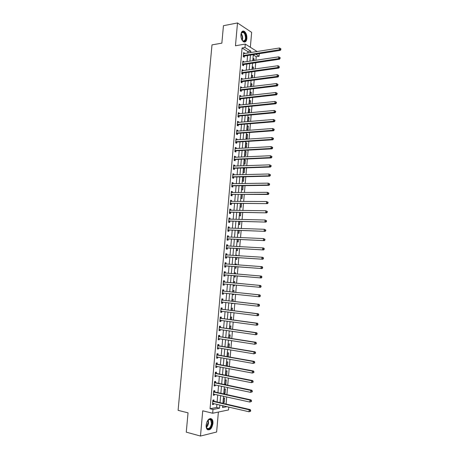 <?xml version="1.0" encoding="UTF-8"?>
<svg xmlns="http://www.w3.org/2000/svg" width="459" height="459" viewBox="0 0 459 459"><rect width="100%" height="100%" fill="white"/><g stroke="black" fill="none" stroke-linecap="round" stroke-linejoin="round"><path stroke-width="0.69" d="M212.93 423.462C213.068 421.505 212.724 420.048 211.886 419.096C209.201 417.742 207.284 419.721 206.143 425.023C205.999 426.973 206.338 428.425 207.158 429.383C209.883 430.743 211.806 428.769 212.93 423.462M246.885 38.458C246.965 34.964 246.03 32.549 244.09 31.195C242.375 30.621 241.314 31.757 240.906 34.597C240.826 38.086 241.75 40.501 243.677 41.855C245.41 42.446 246.477 41.31 246.885 38.458M228.789 407.064L228.536 409.939L212.672 413.232L213.005 409.462L219.563 408.154L219.838 404.981M250.344 47.271L251.652 32.382L237.504 22.95L223.453 25.698L221.852 43.152L211.995 44.89L178.092 410.352L188.035 412.842L186.268 432.154L200.48 436.05L216.631 432.011L218.381 412.044M259.306 53.686L259.083 56.273L255.806 54.237M255.91 60.295L256.22 56.715L259.083 56.273M226.092 404.046L226.712 396.926M226.912 394.62L227.532 387.482M227.727 385.216L228.347 378.061M228.542 375.829L229.161 368.663M229.351 366.471L229.976 359.288M230.16 357.136L230.785 349.936M230.969 347.819L231.594 340.607M231.778 338.524L232.403 331.295M232.581 329.258L233.206 322.011M233.384 320.009L234.015 312.745M234.182 310.783L234.813 303.502M234.979 301.574L235.616 294.282M235.777 292.394L236.414 285.085M236.574 283.232L237.205 275.916M237.366 274.075L237.997 266.794M238.158 264.929L238.789 257.694M238.95 255.801L239.575 248.612M239.741 246.69L240.361 239.558M240.533 237.607L241.147 230.521M241.319 228.542L241.927 221.502M242.1 219.5L242.708 212.511M242.886 210.48L243.488 203.538M243.666 201.478L244.263 194.582M244.44 192.499L245.037 185.654M245.221 183.543L245.812 176.744M245.995 174.604L246.581 167.851M246.77 165.688L247.349 158.98M247.539 156.794L248.118 150.133M248.308 147.918L248.881 141.303M249.076 139.066L249.65 132.496M249.845 130.23L250.407 123.712M250.608 121.417L251.171 114.945M251.371 112.627L251.928 106.195M252.134 103.854L252.685 97.469M252.892 95.099L253.443 88.765M253.649 86.372L254.194 80.078M254.406 77.657L254.946 71.409M255.158 68.97L255.697 62.763M256.22 56.715L253.293 54.914M222.672 406.272L224.135 405.986M254.022 60.582L254.166 58.953L253.23 58.385L253.024 60.731M253.27 69.234L253.443 67.284L252.502 66.733L252.272 69.378M252.519 77.91L252.714 75.632L251.773 75.098L251.521 78.041M251.762 86.602L251.991 83.991L251.044 83.481L250.763 86.722M251.004 95.317L251.257 92.379L250.31 91.88L250.006 95.432M250.241 104.05L250.528 100.779L249.581 100.297L249.243 104.153M249.484 112.805L249.794 109.202L248.841 108.737L248.669 112.88M248.721 121.578L249.059 117.636L248.107 117.194L247.751 121.262L248.491 121.595M247.367 125.674L247.011 129.748L247.975 130.161L248.325 126.099L247.367 125.674M246.626 134.166L246.271 138.251L247.235 138.647L247.59 134.573L246.626 134.166M245.886 142.68L245.531 146.777L246.494 147.155L246.85 143.07L245.886 142.68M245.146 151.218L244.785 155.32L245.754 155.681L246.11 151.585L245.146 151.218M244.4 159.766L244.039 163.88L245.008 164.224L245.364 160.116L244.4 159.766M243.649 168.338L243.293 172.464L244.263 172.785L244.624 168.671L243.649 168.338M242.903 176.933L242.541 181.064L243.517 181.368L243.878 177.243L242.903 176.933M242.14 185.694L241.79 189.682L242.771 189.969L243.127 185.838L242.633 185.688M241.365 194.599L241.038 198.322L242.019 198.586L242.369 194.593M240.585 203.521L240.286 206.98L241.268 207.227L241.589 203.526M239.805 212.465L239.529 215.661L240.516 215.891L240.814 212.483M239.024 221.433L238.772 224.359L239.759 224.566L240.028 221.456M238.244 230.418L238.014 233.08L239.001 233.27L239.248 230.452M237.458 239.426L237.251 241.818L238.244 241.985L238.462 239.472M237.842 246.592L236.838 246.54M236.672 248.457L236.488 250.574L237.487 250.723L237.676 248.508M237.056 255.68L237.091 255.279L236.092 255.135L236.046 255.617M235.886 257.505L235.725 259.352L236.724 259.484L236.89 257.574M236.259 264.791L236.328 264.045L235.324 263.925L235.255 264.717M235.094 266.576L234.956 268.154L235.96 268.263L236.098 266.65M235.467 273.92L235.565 272.835L234.555 272.732L234.463 273.834M234.302 275.67L234.188 276.972L235.192 277.058L235.306 275.756M234.675 283.054L234.796 281.642L233.786 281.562L233.665 282.962M233.505 284.809L233.419 285.808L234.429 285.877L234.509 284.907M233.878 292.194L234.027 290.472L233.017 290.409L232.868 292.09M232.707 293.978L232.644 294.667L233.66 294.718L233.711 294.081M233.08 301.356L233.258 299.32L232.243 299.279L232.07 301.242M231.904 303.169L231.875 303.542L232.914 303.284M232.283 310.542L232.483 308.19L231.468 308.173L231.273 310.422M231.101 312.378L231.669 312.447M231.479 319.751L231.715 317.077L230.693 317.083L230.475 319.613M230.676 328.983L230.94 325.988L229.913 326.01L229.672 328.833M229.873 338.231L230.16 334.921L229.139 334.961L228.863 338.076M229.064 347.503L229.385 343.871L228.352 343.934L228.06 347.337M228.261 356.798L228.599 352.845L227.572 352.925L227.251 356.62M227.446 366.116L227.819 361.835L226.786 361.939L226.436 365.926M225.811 375.29L226.66 375.181L227.039 370.849L226 370.97L225.627 375.255M225.208 380.029L224.83 384.378L225.874 384.223L226.253 379.88L225.208 380.029M224.417 389.1L224.038 393.466L225.082 393.288L225.461 388.934L224.417 389.1M223.625 398.2L223.246 402.572L224.296 402.377L224.675 398.01L223.625 398.2M247.791 53.066L247.917 51.603L242.071 48L210.061 408.757L216.637 407.46L216.918 404.304M217.118 401.981L217.738 394.935M217.939 392.652L218.559 385.589M218.759 383.345L219.379 376.265M219.574 374.056L220.2 366.965M220.389 364.796L221.014 357.681M221.204 355.553L221.829 348.427M222.013 346.333L222.638 339.19M222.822 337.135L223.447 329.975M223.625 327.956L224.256 320.784M224.434 318.804L225.065 311.615M225.237 309.67L225.868 302.464M226.035 300.559L226.671 293.341M226.838 291.465L227.469 284.236M227.63 282.394L228.266 275.159M228.427 273.334L229.064 266.122M229.225 264.275L229.856 257.115M230.022 255.238L230.647 248.124M230.814 246.225L231.434 239.156M231.606 237.228L232.22 230.211M232.392 228.255L233.006 221.284M233.178 219.299L233.786 212.379M233.964 210.365L234.566 203.492M234.75 201.455L235.347 194.627M235.53 192.562L236.127 185.786M236.31 183.692L236.901 176.962M237.085 174.845L237.676 168.155M237.865 166.015L238.445 159.376M238.64 157.207L239.219 150.609M239.409 148.418L239.988 141.871M240.183 139.651L240.751 133.144M240.952 130.901L241.514 124.441M241.715 122.174L242.277 115.76M242.484 113.465L243.041 107.096M243.247 104.778L243.804 98.456M244.01 96.109L244.561 89.832M244.767 87.462L245.318 81.226M245.525 78.833L246.07 72.642M246.282 70.227L246.822 64.082M247.04 61.638L247.573 55.533M244.578 53.583L244.618 53.152L243.637 52.555L243.276 56.646L244.257 57.232L244.354 56.124M243.827 62.12L243.867 61.661L242.886 61.081L242.524 65.184L243.505 65.752L243.603 64.639M243.069 70.68L243.115 70.187L242.128 69.63L241.767 73.738L242.748 74.289L242.851 73.176M242.312 79.258L242.358 78.736L241.371 78.196L241.004 82.316L241.996 82.844L242.094 81.731M241.554 87.858L241.6 87.302L240.614 86.78L240.246 90.911L241.239 91.421L241.336 90.303M240.791 96.476L240.843 95.885L239.85 95.386L239.483 99.523L240.476 100.016L240.579 98.897M240.028 105.111L240.08 104.491L239.087 104.009L238.72 108.158L239.718 108.634L239.816 107.509M239.265 113.769L239.323 113.121L238.324 112.656L237.957 116.816L238.955 117.269L239.053 116.144M238.496 122.444L238.56 121.767L237.555 121.319L237.188 125.485L238.192 125.921L238.29 124.796M237.728 131.142L237.791 130.431L236.787 130.006L236.419 134.183L237.423 134.596L237.521 133.466M236.959 139.863L237.022 139.117L236.018 138.71L235.645 142.892L236.655 143.288L236.758 142.158M236.184 148.596L236.253 147.821L235.243 147.437L234.876 151.631L235.886 152.004L235.989 150.868M235.415 157.357L235.484 156.542L234.474 156.18L234.101 160.38L235.117 160.742L235.215 159.6M234.641 166.135L234.715 165.292L233.694 164.942L233.321 169.159L234.342 169.497L234.44 168.355M233.861 174.931L233.941 174.053L232.92 173.726L232.547 177.954L233.568 178.27L233.665 177.128M233.08 183.749L233.161 182.843L232.139 182.533L231.766 186.767L232.788 187.065L232.891 185.918M232.3 192.585L232.386 191.644L231.359 191.357L230.986 195.603L232.013 195.878L232.111 194.731M231.52 201.449L231.606 200.474L230.579 200.204L230.2 204.456L231.233 204.714L231.33 203.566M230.734 210.325L230.825 209.315L229.793 209.069L229.414 213.332L230.447 213.573L230.55 212.419M229.948 219.224L230.039 218.186L229.007 217.956L228.628 222.231L229.666 222.449L229.764 221.29M229.161 228.146L229.253 227.073L228.221 226.866L227.842 231.147L228.88 231.347L228.978 230.188M228.37 237.091L228.467 235.978L227.429 235.794L227.05 240.086L228.089 240.264L228.192 239.099M227.578 246.053L227.681 244.911L226.637 244.745L226.258 249.048L227.303 249.203L227.406 248.038M226.786 255.026L226.889 253.856L225.845 253.712L225.461 258.027L226.511 258.159L226.614 256.994M225.994 264L226.098 262.829L225.048 262.703L224.663 267.029L225.719 267.144L225.822 265.973M225.203 272.99L225.306 271.82L224.25 271.717L223.866 276.048L224.921 276.14L225.025 274.97M224.405 282.004L224.508 280.833L223.453 280.747L223.068 285.091L224.124 285.165L224.227 283.989M223.608 291.04L223.711 289.864L222.649 289.801L222.265 294.156L223.326 294.208L223.43 293.031M222.804 300.1L222.908 298.918L221.846 298.878L221.462 303.238L222.523 303.273L222.632 302.091L221.531 302.498M222.001 309.177L222.11 307.995L221.043 307.972L220.659 312.349L221.72 312.355L221.823 311.208M221.198 318.276L221.307 317.089L220.24 317.094L219.85 321.478L220.917 321.466L221.02 320.342M220.395 327.399L220.498 326.211L219.431 326.234L219.041 330.623L220.113 330.595L220.211 329.499M219.586 336.539L219.695 335.351L218.616 335.391L218.226 339.798L219.304 339.74L219.396 338.679M218.777 345.702L218.886 344.508L217.807 344.577L217.417 348.989L218.495 348.915L218.587 347.882M217.968 354.887L218.071 353.694L216.992 353.78L216.602 358.204L217.681 358.106L217.773 357.102M217.153 364.096L217.256 362.897L216.178 363.006L215.782 367.441L216.866 367.32L216.952 366.345M216.338 373.322L216.441 372.123L215.357 372.255L214.961 376.701L216.051 376.558L216.137 375.617M215.523 382.576L215.627 381.372L214.537 381.521L214.141 385.979L215.237 385.818L215.317 384.9M214.703 391.848L214.806 390.638L213.716 390.816L213.32 395.285L214.416 395.096L214.491 394.212M213.883 401.143L213.986 399.932L212.89 400.128L212.494 404.608L213.596 404.402L213.67 403.547M212.672 413.232L202.74 410.811L200.48 436.05M210.061 408.757L213.005 409.462M242.071 48L244.98 47.512L245.284 44.087L257.16 51.563M237.504 22.95L235.461 45.762L245.284 44.087M222.724 405.653L222.558 407.552L227.039 406.657M253.316 54.632L252.783 60.766M252.57 63.227L252.031 69.412M251.819 71.845L251.274 78.07M251.067 80.486L250.516 86.757M250.31 89.138L249.759 95.455M249.553 97.819L249.002 104.182M248.795 106.517L248.239 112.92M248.038 115.232L247.476 121.681M247.275 123.97L246.707 130.465M246.512 132.726L245.944 139.272M245.749 141.504L245.175 148.096M244.98 150.3L244.4 156.938M244.211 159.118L243.631 165.802M243.442 167.96L242.857 174.69M242.668 176.818L242.077 183.594M241.893 185.7L241.302 192.522M241.118 194.599L240.522 201.472M240.344 203.521L239.741 210.44M239.564 212.465L238.955 219.431M238.783 221.427L238.169 228.439M237.997 230.412L237.383 237.475M237.211 239.414L236.592 246.529M236.425 248.439L235.806 255.6M235.639 257.488L235.008 264.7M234.847 266.559L234.216 273.816M234.056 275.647L233.419 282.939M233.258 284.787L232.627 292.067M232.461 293.949L231.829 301.219M231.657 303.141L231.026 310.387M230.86 312.349L230.229 319.584M230.051 321.575L229.425 328.799M229.248 330.83L228.616 338.036M228.439 340.108L227.813 347.297M227.63 349.402L227.004 356.574M226.815 358.72L226.189 365.88M226 368.066L225.38 375.204M225.185 377.43L224.566 384.556M224.365 386.817L223.745 393.925M223.55 396.226L222.931 403.318M250.683 52.601L250.809 51.133L244.98 47.512M220.045 402.652L220.664 395.583M220.865 393.294L221.485 386.208M221.68 383.954L222.305 376.85M222.495 374.636L223.12 367.516M223.309 365.341L223.935 358.209M224.124 356.069L224.749 348.92M224.933 346.815L225.558 339.654M225.742 337.589L226.367 330.405M226.545 328.38L227.176 321.185M227.348 319.194L227.98 311.982M228.152 310.032L228.783 302.802M228.949 300.886L229.586 293.645M229.752 291.769L230.384 284.511M230.544 282.669L231.181 275.406M231.342 273.575L231.973 266.346M232.139 264.487L232.765 257.304M232.931 255.422L233.556 248.285M233.723 246.374L234.342 239.288M234.515 237.349L235.128 230.309M235.301 228.347L235.915 221.353M236.087 219.362L236.695 212.419M236.873 210.406L237.475 203.509M237.653 201.461L238.255 194.616M238.433 192.545L239.03 185.74M239.214 183.646L239.805 176.887M239.988 174.764L240.579 168.057M240.768 165.906L241.348 159.244M241.537 157.07L242.117 150.454M242.312 148.257L242.886 141.682M243.081 139.456L243.654 132.932M243.849 130.683L244.417 124.205M244.613 121.928L245.181 115.496M245.381 113.189L245.938 106.804M246.144 104.474L246.695 98.134M246.902 95.782L247.453 89.482M247.665 87.107L248.21 80.853M248.422 78.449L248.962 72.241M249.174 69.814L249.713 63.652M249.931 61.196L250.465 55.08M247.917 51.603L250.809 51.133M216.637 407.46L219.563 408.154M243.574 53.319L244.618 53.152M253.167 59.108L254.166 58.953M223.281 402.147L224.296 402.377M224.072 393.07L225.082 393.288M224.864 384.017L225.874 384.223M225.65 374.98L226.66 375.181M231.881 303.456L232.885 303.577M232.65 294.609L233.66 294.718M233.419 285.779L234.429 285.877M234.555 272.749L235.565 272.835M235.318 263.971L236.328 264.045M236.081 255.215L237.091 255.279M236.844 246.477L237.848 246.529M242.128 185.849L243.127 185.838M242.874 177.272L243.878 177.243M243.62 168.705L244.624 168.671M244.366 160.162L245.364 160.116M245.106 151.636L246.11 151.585M245.846 143.133L246.85 143.07M246.586 134.642L247.59 134.573M247.326 126.179L248.325 126.099M248.061 117.728L249.059 117.636M248.795 109.299L249.794 109.202M249.53 100.888L250.528 100.779M250.258 92.494L251.257 92.379M250.987 84.117L251.991 83.991M251.716 75.764L252.714 75.632M252.444 67.427L253.443 67.284M242.817 61.816L243.867 61.661M242.065 70.336L243.115 70.187M241.314 78.873L242.358 78.736M240.556 87.428L241.6 87.302M239.793 96.006L240.843 95.885M239.036 104.606L240.08 104.491M238.273 113.218L239.323 113.121M237.51 121.853L238.56 121.767M236.741 130.511L237.791 130.431M235.978 139.186L237.022 139.117M235.209 147.878L236.253 147.821M234.434 156.594L235.484 156.542M233.66 165.332L234.715 165.292M232.891 174.081L233.941 174.053M232.111 182.86L233.161 182.843M231.336 191.655L232.386 191.644M230.556 200.468L231.606 200.474M229.77 209.304L230.825 209.315M228.989 218.163L230.039 218.186M228.203 227.039L229.253 227.073M227.417 235.937L228.467 235.978M226.626 244.854L227.681 244.911M225.839 253.793L226.889 253.856M225.042 262.755L226.098 262.829M224.25 271.734L225.306 271.82M223.068 285.062L224.124 285.165M222.271 294.093L223.326 294.208M221.473 303.147L222.523 303.273M220.67 312.223L221.72 312.355M219.861 321.317L220.917 321.466M219.058 330.434L220.113 330.595M218.249 339.574L219.304 339.74M217.44 348.737L218.495 348.915M216.625 357.917L217.681 358.106M215.81 367.12L216.866 367.32M214.996 376.346L216.051 376.558M214.175 385.594L215.237 385.818M213.355 394.86L214.416 395.096M212.534 404.149L213.596 404.402M243.672 55.407L244.653 55.998L280.271 50.387L279.336 49.761L243.373 55.539M280.478 49.291L280.851 49.538L280.908 48.832L280.535 48.579L280.478 49.291L279.336 49.761L279.485 47.988L243.54 53.663M244.653 55.998L243.385 56.709M280.271 50.387L280.851 49.538M280.535 48.579L279.485 47.988M242.92 63.944L243.901 64.512L279.531 59.234L278.596 58.626L242.622 64.071M279.738 58.155L280.11 58.396L280.168 57.691L279.795 57.444L279.738 58.155L278.596 58.626L278.745 56.853L242.788 62.194M243.901 64.512L242.61 65.235M279.531 59.234L280.11 58.396M279.795 57.444L278.745 56.853M241.939 72.579L242.926 73.13L242.163 72.499L243.144 73.05L278.791 68.098L277.85 67.513L241.864 72.625M278.992 67.043L279.37 67.278L279.055 66.331L278.992 67.043L277.85 67.513L277.999 65.735L242.031 70.743M242.926 73.13L241.83 73.773M278.791 68.098L279.37 67.278M279.055 66.331L277.999 65.735M241.405 81.077L242.392 81.61L278.051 76.986L277.104 76.418L241.107 81.197M278.252 75.947L278.624 76.177L278.688 75.465L278.309 75.236L278.252 75.947L277.104 76.418L277.253 74.639L241.273 79.309M241.388 81.077L242.375 81.61L241.05 82.339M278.051 76.986L278.624 76.177M278.309 75.236L277.253 74.639M240.642 89.671L241.635 90.182L277.305 85.896L276.358 85.351L240.344 89.792M277.5 84.881L277.879 85.099L277.942 84.381L277.563 84.163L277.5 84.881L276.358 85.351L276.507 83.561L240.51 87.898M241.635 90.182L240.264 90.916M277.305 85.896L277.879 85.099M277.563 84.163L276.507 83.561M240.918 34.454L241.595 32.618C242.719 31.338 243.884 31.66 245.095 33.582C247.768 38.143 244.383 44.529 241.818 39.681L241.744 39.549M242.266 40.363L242.995 40.926C245.617 40.776 246.185 38.418 244.693 33.857L243.322 32.394L241.445 32.968L241.159 33.496M244.423 42.062C246.724 40.449 247.028 37.472 245.335 33.134L243.631 31.315L242.662 31.126M240.883 35.94L241.245 38.16M207.095 421.488L209.361 419.21C211.215 418.958 212.098 420.369 212.018 423.45C211.702 428.878 206.47 431.397 206.137 426.193L206.108 425.47M206.263 426.979L206.894 428.167C209.074 429.251 210.618 427.673 211.519 423.428L210.687 419.928L209.057 419.503L207.933 420.237M207.066 421.551L206.114 425.401M207.755 429.842C210.176 429.704 211.742 427.541 212.448 423.353C212.592 421.408 212.247 419.962 211.415 419.01L210.561 418.459M239.879 98.283L240.872 98.777L276.559 94.824L275.607 94.302L239.581 98.404M276.754 93.825L275.607 94.302L275.761 92.506L277.196 93.32L276.817 93.114L276.754 93.825L277.133 94.038L277.196 93.32M239.753 96.51L275.761 92.506L276.817 93.114M240.872 98.777L239.483 99.511M276.559 94.824L277.133 94.038M239.116 106.918L240.114 107.395L275.807 103.774L274.855 103.269L238.818 107.033M276.002 102.799L274.855 103.269L275.01 101.473L276.444 102.282L276.066 102.082L276.002 102.799L276.387 103L276.444 102.282M238.99 105.134L275.01 101.473L276.066 102.082M240.114 107.395L238.726 108.117M275.807 103.774L276.387 103M238.353 115.57L239.351 116.029L275.056 112.748L274.103 112.266L238.055 115.685M275.251 111.795L274.103 112.266L274.252 110.464L275.693 111.267L275.314 111.072L275.251 111.795L275.635 111.985L275.693 111.267M238.221 113.78L274.252 110.464L275.314 111.072M239.351 116.029L237.963 116.741M275.056 112.748L275.635 111.985M237.584 124.246L238.588 124.687L274.304 121.738L273.352 121.279L237.286 124.355M274.499 120.809L273.352 121.279L273.501 119.472L274.941 120.269L274.562 120.086L274.499 120.809L274.884 120.992L274.941 120.269M237.458 122.45L273.501 119.472L274.562 120.086M238.588 124.687L237.194 125.387M274.304 121.738L274.884 120.992M236.815 132.944L237.819 133.357L273.553 130.752L272.594 130.31L236.517 133.047M273.742 129.845L272.594 130.31L272.744 128.503L274.189 129.295L273.805 129.117L273.742 129.845L274.126 130.017L274.189 129.295M236.815 131.188L272.744 128.503L273.805 129.117M237.819 133.357L236.431 134.045M273.553 130.752L274.126 130.017M236.046 141.653L237.056 142.055L272.795 139.788L271.837 139.37L235.748 141.762M272.985 138.899L271.837 139.37L271.986 137.557L273.432 138.343L273.048 138.176L272.985 138.899L273.369 139.071L273.432 138.343M235.915 139.846L271.986 137.557L273.048 138.176M237.056 142.055L235.662 142.732M272.795 139.788L273.369 139.071M235.272 150.391L236.282 150.77L272.038 148.848L271.074 148.446L234.974 150.489M272.227 147.982L271.074 148.446L271.229 146.633L272.675 147.414L272.29 147.253L272.227 147.982L272.612 148.137L272.675 147.414M235.146 148.573L271.229 146.633L272.29 147.253M236.282 150.77L234.893 151.436M235.151 148.504L235.45 148.641M272.038 148.848L272.612 148.137M234.497 159.141L235.513 159.502L271.28 157.925L270.311 157.552L234.199 159.244M271.47 157.081L270.311 157.552L270.466 155.727L271.917 156.502L271.527 156.353L271.47 157.081L271.854 157.23L271.917 156.502M234.371 157.317L270.466 155.727L271.527 156.353M235.513 159.502L234.119 160.157M234.383 157.219L234.738 157.385M271.28 157.925L271.854 157.23M233.723 167.919L234.738 168.258L270.517 167.03L269.548 166.674L233.424 168.017M270.707 166.204L269.548 166.674L269.703 164.844L271.154 165.619L270.764 165.469L270.707 166.204L271.091 166.347L271.154 165.619M233.597 166.083L269.703 164.844L270.764 165.469M234.738 168.258L233.344 168.901M233.608 165.957L234.027 166.158M270.517 167.03L271.091 166.347M232.948 176.709L233.964 177.031L269.76 176.153L268.785 175.814L232.65 176.807M269.938 175.349L268.785 175.814L268.934 173.984L270.391 174.753L270.001 174.615L269.938 175.349L270.328 175.481L270.391 174.753M232.816 174.873L268.934 173.984L270.001 174.615M233.964 177.031L232.57 177.662M232.833 174.713L233.315 174.948M269.76 176.153L270.328 175.481M232.168 185.528L233.189 185.826L268.991 185.298L268.016 184.983L231.87 185.62M269.175 184.512L268.016 184.983L268.171 183.147L269.628 183.904L269.238 183.778L269.175 184.512L269.565 184.638L269.628 183.904M232.042 183.68L268.171 183.147L269.238 183.778M233.189 185.826L231.795 186.446M232.053 183.491L232.598 183.755M268.991 185.298L269.565 184.638M231.388 194.364L268.228 194.461L267.247 194.168L231.084 194.45M268.406 193.704L267.247 194.168L267.402 192.332L268.859 193.084L268.469 192.964L268.406 193.704L268.796 193.818L268.859 193.084M231.256 192.51L267.402 192.332L268.469 192.964M232.409 194.645L231.015 195.247M231.279 192.287L231.881 192.591M268.228 194.461L268.796 193.818M230.602 203.217L267.459 203.653L230.303 203.303M267.637 202.912L266.472 203.383L266.627 201.535L268.09 202.287L267.7 202.172L267.637 202.912L268.027 203.021L268.09 202.287M230.475 201.358L266.627 201.535L267.7 202.172M231.629 203.48L230.234 204.071M230.498 201.105L231.164 201.444M267.459 203.653L268.027 203.021M229.816 212.092L266.69 212.861L229.517 212.178M266.863 212.144L265.704 212.615L265.859 210.767L267.322 211.507L266.926 211.404L266.863 212.144L267.258 212.247L267.322 211.507M229.689 210.228L265.859 210.767L266.926 211.404M230.848 212.333L229.454 212.919M229.718 209.941L230.441 210.325M266.69 212.861L267.258 212.247M229.03 220.991L265.916 222.093L228.731 221.072M266.088 221.399L264.929 221.869L265.084 220.016L266.547 220.75L266.151 220.659L266.088 221.399L266.484 221.49L266.547 220.75M228.903 219.115L265.084 220.016L266.151 220.659M230.062 221.209L228.668 221.783M228.932 218.8L229.718 219.224M265.916 222.093L266.484 221.49M228.243 229.907L265.141 231.353L227.945 229.988M265.313 230.676L264.149 231.147L264.304 229.288L265.772 230.016L265.377 229.936L265.313 230.676L265.709 230.762L265.772 230.016M228.117 228.025L264.304 229.288L265.377 229.936M229.282 230.108L227.882 230.67M228.146 227.675L228.995 228.14M265.141 231.353L265.709 230.762M227.452 238.846L264.367 240.631L227.153 238.921M264.539 239.977L263.368 240.447L263.529 238.582L264.998 239.305L264.602 239.231L264.539 239.977L264.935 240.051L264.998 239.305M227.325 236.959L263.529 238.582L264.602 239.231M228.49 239.024L227.096 239.575M227.36 236.574L228.266 237.085M264.367 240.631L264.935 240.051M226.66 247.808L263.586 249.931L226.362 247.877M263.759 249.3L262.588 249.771L262.749 247.9L263.747 248.067L264.218 248.617L263.822 248.554L263.759 249.3L264.16 249.363L264.218 248.617M226.534 245.909L262.749 247.9L263.822 248.554M227.704 247.963L226.304 248.503M226.568 245.496L227.538 246.053M263.586 249.931L264.16 249.363M225.868 256.788L262.812 259.249L225.564 256.856M262.978 258.647L261.808 259.111L261.963 257.241L262.967 257.384L263.437 257.952L263.041 257.901L262.978 258.647L263.38 258.704L263.437 257.952M225.742 254.883L261.963 257.241L263.041 257.901M226.912 256.925L225.512 257.447M225.782 254.435L226.809 255.038M262.812 259.249L263.38 258.704M225.071 265.784L262.026 268.595L224.772 265.853M262.192 268.016L261.022 268.481L261.182 266.604L262.187 266.725L262.657 267.31L262.255 267.264L262.192 268.016L262.594 268.062L262.657 267.31M224.944 263.873L261.182 266.604L262.255 267.264M226.121 265.904L224.721 266.415M224.985 263.397L226.08 264.045M262.026 268.595L262.594 268.062M224.273 274.809L261.246 277.965L223.969 274.872M261.406 277.402L260.236 277.873L260.396 275.991L261.401 276.089L261.877 276.691L261.469 276.651L261.406 277.402L261.814 277.443L261.877 276.691M224.147 272.887L260.396 275.991L261.469 276.651M225.323 274.907L223.923 275.406M224.193 272.376L225.375 273.082M261.246 277.965L261.814 277.443M261.028 286.846L261.091 286.095L260.683 286.066L260.62 286.818L261.028 286.846L260.46 287.357L223.172 283.914M260.62 286.818L259.45 287.282L259.605 285.4L260.614 285.475L224.686 282.124L223.395 281.384M223.349 281.924L259.605 285.4L260.683 286.066M224.376 283.937L223.126 284.414M261.091 286.095L260.614 285.475M260.242 296.273L260.305 295.521L259.897 295.498L259.834 296.256L260.242 296.273L259.674 296.766L258.658 296.721L222.368 292.974M259.834 296.256L258.658 296.721L258.819 294.833L259.828 294.885L223.889 291.161L222.598 290.404M222.546 290.983L258.819 294.833L259.897 295.498M223.499 293.003L222.328 293.444M260.305 295.521L259.828 294.885M259.45 305.723L259.513 304.971L259.106 304.96L259.042 305.717L259.45 305.723L258.882 306.205L257.866 306.182L221.565 302.056M259.042 305.717L257.866 306.182L258.027 304.288L259.042 304.317L223.091 300.22L221.8 299.452M221.743 300.06L258.027 304.288L259.106 304.96M259.513 304.971L259.042 304.317M258.658 315.201L258.721 314.438L258.314 314.438L258.251 315.195L258.658 315.201L258.096 315.666L257.074 315.66L220.762 311.162M258.251 315.195L257.074 315.66L257.229 313.767L258.251 313.772L222.288 309.303L220.997 308.517M220.94 309.159L257.229 313.767L258.314 314.438M221.76 311.196L220.727 311.569M258.721 314.438L258.251 313.772M257.866 324.697L257.929 323.934L257.516 323.939L257.453 324.702L257.866 324.697L257.298 325.15L256.277 325.167L219.953 320.284M257.453 324.702L256.277 325.167L256.438 323.262L257.459 323.251L221.485 318.403L220.194 317.605M220.131 318.282L256.438 323.262L257.516 323.939M220.894 320.325L219.918 320.663M257.929 323.934L257.459 323.251M257.069 334.215L257.132 333.452L256.724 333.469L256.661 334.232L257.069 334.215L256.506 334.651L255.479 334.697L219.144 329.436M256.661 334.232L255.479 334.697L255.64 332.786L256.667 332.752L220.676 327.531L219.385 326.71M219.322 327.422L255.64 332.786L256.724 333.469M220.022 329.47L219.115 329.78M257.132 333.452L256.667 332.752M256.271 343.757L256.334 342.993L255.927 343.022L255.858 343.785L256.271 343.757L254.676 344.25L218.335 338.604M255.858 343.785L254.676 344.25L254.837 342.339L255.87 342.276L219.872 336.676L218.576 335.845M218.513 336.585L254.837 342.339L255.927 343.022M219.144 338.639L218.306 338.92M256.334 342.993L255.87 342.276M255.474 353.327L255.537 352.558L255.124 352.592L255.061 353.361L255.474 353.327L253.879 353.826L217.52 347.79M255.061 353.361L253.879 353.826L254.039 351.91L255.072 351.824L219.063 345.845L217.767 344.996M217.698 345.77L254.039 351.91L255.124 352.592M218.266 347.824L217.497 348.077M255.537 352.558L255.072 351.824M254.67 362.914L254.734 362.145L254.32 362.191L254.257 362.96L254.67 362.914L253.075 363.425L216.705 357.004M254.257 362.96L253.075 363.425L253.236 361.503L254.269 361.394L218.249 355.031L216.958 354.164M216.883 354.979L253.236 361.503L254.32 362.191M217.388 357.033L216.682 357.257M254.734 362.145L254.269 361.394M253.867 372.53L253.93 371.761L253.517 371.813L253.454 372.582L253.867 372.53L252.266 373.047L215.891 366.236M253.454 372.582L252.266 373.047L252.427 371.119L253.466 370.987L217.44 364.239L216.143 363.362M216.069 364.205L252.427 371.119L253.517 371.813M216.51 366.265L215.868 366.46M253.93 371.761L253.466 370.987M253.064 382.169L253.127 381.395L252.708 381.458L252.645 382.232L253.064 382.169L251.457 382.691L215.07 375.496M252.645 382.232L251.457 382.691L251.618 380.763L252.662 380.603L216.619 373.471L215.328 372.576M215.248 373.46L251.618 380.763L252.708 381.458M215.627 375.514L215.053 375.68M253.127 381.395L252.662 380.603M252.255 391.825L252.324 391.057L251.905 391.125L251.836 391.9L252.255 391.825L250.648 392.365L214.25 384.774M251.836 391.9L250.648 392.365L250.809 390.431L251.859 390.248L215.805 382.726L214.514 381.813M214.428 382.731L250.809 390.431L251.905 391.125M214.743 384.78L214.238 384.929M252.324 391.057L251.859 390.248M251.446 401.51L251.515 400.736L251.09 400.822L251.027 401.596L251.446 401.51L249.839 402.061L213.429 394.069M251.027 401.596L249.839 402.061L250 400.116L251.05 399.915L214.984 392.003L213.693 391.074M213.607 392.026L250 400.116L251.09 400.822M213.854 394.074L213.418 394.195M251.515 400.736L251.05 399.915M250.637 411.224L250.7 410.444L250.281 410.535L250.218 411.316L250.637 411.224L249.025 411.775L212.603 403.392M250.218 411.316L249.025 411.775L249.185 409.83L250.241 409.6L214.164 401.304L212.873 400.357M212.787 401.344L249.185 409.83L250.281 410.535M212.97 403.381L212.597 403.484M250.7 410.444L250.241 409.6M243.454 55.487L244.429 56.078M242.696 64.025L243.677 64.593M241.182 81.151L242.168 81.685M240.424 89.746L241.411 90.257M241.147 33.524L241.761 34.391C242.754 36.456 242.92 38.441 242.249 40.34M242.013 40.008C242.53 38.2 242.335 36.37 241.434 34.534L241.027 33.92M208.225 419.974L208.558 422.67C208.311 424.724 207.594 426.291 206.395 427.358M206.269 427.002L208.185 422.619L207.944 420.22M239.661 98.358L240.654 98.851M238.898 106.993L239.891 107.469M238.129 115.645L239.128 116.098M237.366 124.314L238.364 124.75M236.597 133.007L237.601 133.426M235.823 141.722L236.833 142.118M235.054 150.449L236.064 150.833M234.279 159.204L235.289 159.566M233.499 167.977L234.52 168.315M232.724 176.767L233.746 177.088M231.944 185.579L232.965 185.884M231.164 194.415L232.191 194.696M230.378 203.268L231.411 203.526M229.598 212.144L230.625 212.385M228.806 221.037L229.844 221.255M228.186 228.066L228.502 228.129M228.02 229.953L229.058 230.154M227.394 236.999L227.784 237.062M227.228 238.887L228.272 239.07M226.603 245.949L227.107 246.03M226.436 247.843L227.48 248.003M225.811 254.923L226.522 255.02M225.644 256.822L226.689 256.96M225.013 263.919L226.063 264.04M224.847 265.824L225.897 265.939M224.216 272.933L225.271 273.036M224.049 274.843L225.099 274.941M223.418 281.969L224.474 282.05M223.631 282.044L224.686 282.124M223.252 283.886L224.308 283.96M222.615 291.029L223.676 291.086M222.833 291.104L223.889 291.161M222.449 292.945L223.43 292.997M221.812 300.106L222.879 300.146M222.03 300.18L223.091 300.22M221.645 302.028L222.276 302.051M221.008 309.205L222.076 309.223M221.221 309.286L222.288 309.303M220.836 311.133L221.307 311.139M220.205 318.328L221.272 318.322M220.418 318.408L221.485 318.403M220.033 320.262L220.4 320.256M219.396 327.468L220.463 327.445M219.609 327.554L220.676 327.531M219.224 329.407L219.528 329.401M218.582 336.636L219.66 336.59M218.8 336.722L219.872 336.676M217.773 345.822L218.845 345.753M217.985 345.908L219.063 345.845M216.958 355.031L218.036 354.939M217.17 355.123L218.249 355.031M216.137 364.257L217.222 364.148M216.355 364.354L217.44 364.239M215.323 373.511L216.407 373.379M215.535 373.609L216.619 373.471M214.502 382.783L215.592 382.628M214.714 382.886L215.805 382.726M213.682 392.078L214.772 391.9M213.894 392.181L214.984 392.003M212.856 401.396L213.951 401.195M213.068 401.505L214.164 401.304M240.614 89.671L241.606 90.188M241.445 32.968L241.595 32.618M241.669 32.698L243.322 32.394M208.828 419.457L210.687 419.928M209.057 419.503L209.361 419.21M239.839 98.289L240.832 98.788M239.059 106.93L240.057 107.406M238.284 115.582L239.282 116.041M237.498 124.263L238.502 124.699M236.718 132.961L237.722 133.374M235.932 141.676L236.942 142.072M235.146 150.414L236.161 150.793M234.36 159.17L235.375 159.531M233.574 167.948L234.589 168.287M232.782 176.744L233.803 177.065M231.99 185.562L233.011 185.861M231.193 194.398L232.22 194.679M230.401 203.257L231.428 203.521M229.603 212.138L230.636 212.379"/></g></svg>
